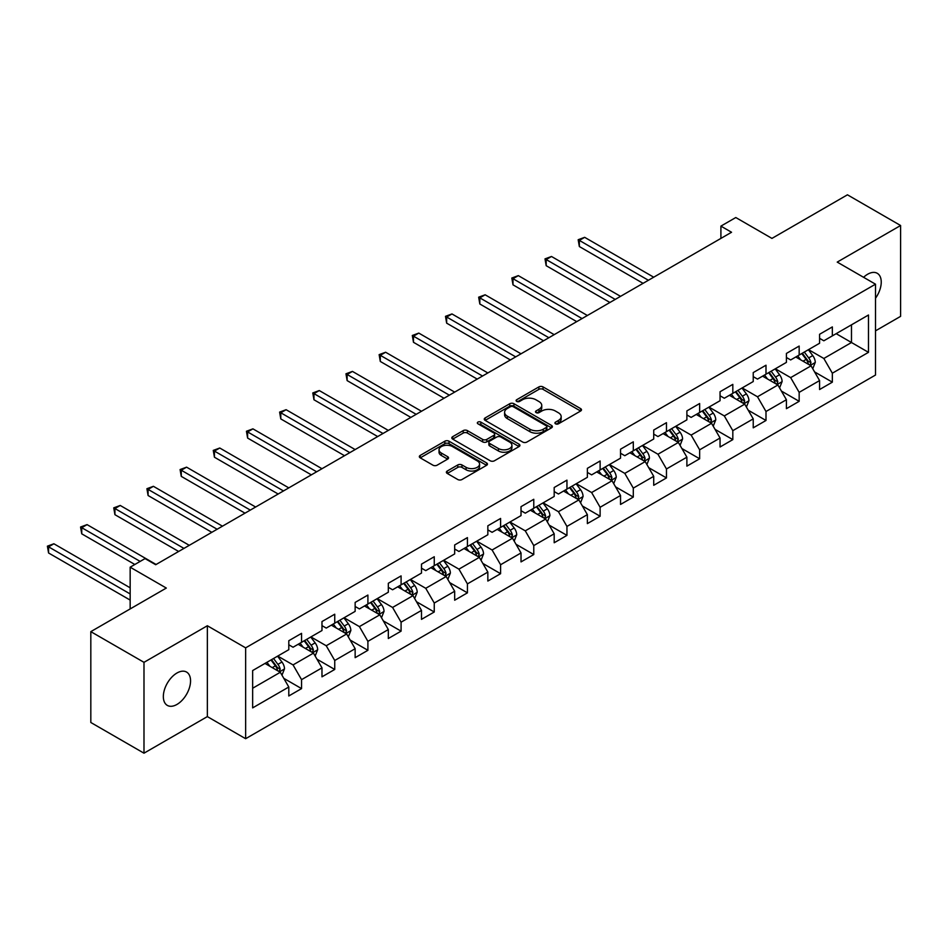 <?xml version="1.0" encoding="UTF-8"?>
<svg xmlns="http://www.w3.org/2000/svg" width="948" height="948" viewBox="0 0 948 948"><rect width="100%" height="100%" fill="white"/><g stroke="black" fill="none" stroke-linecap="round" stroke-linejoin="round"><path stroke-width="1.42" d="M555.528 423.815A2.062 1.197 0 0 0 558.443 423.815L580.626 411.017A2.951 1.706 0 0 0 581.491 409.809A2.951 1.706 0 0 0 580.626 408.612L543.05 386.914A2.951 1.706 0 0 0 538.879 386.914L516.707 399.724A2.062 1.197 0 0 0 516.103 400.566A2.062 1.197 0 0 0 516.707 401.407A2.062 1.197 0 0 0 519.623 401.407L522.49 399.748A9.444 5.451 0 0 1 535.857 399.748L538.985 401.561A9.444 5.451 0 0 1 541.746 405.412A9.444 5.451 0 0 1 538.985 409.263L536.118 410.922A2.062 1.197 0 0 0 535.513 411.776A2.062 1.197 0 0 0 536.118 412.617A2.062 1.197 0 0 0 539.033 412.617L541.912 410.958A9.444 5.451 0 0 1 555.267 410.958L558.396 412.759A9.444 5.451 0 0 1 561.169 416.622A9.444 5.451 0 0 1 558.396 420.474L555.528 422.133A2.062 1.197 0 0 0 554.924 422.974A2.062 1.197 0 0 0 555.528 423.815L555.528 422.133M176.944 704.447A19.244 11.115 120 0 0 189.517 687.49A19.244 11.115 120 0 0 186.566 672.061A19.244 11.115 120 0 0 176.944 673.021A19.244 11.115 120 0 0 164.371 689.978A19.244 11.115 120 0 0 167.322 705.395A19.244 11.115 120 0 0 176.944 704.447M875.502 298.241A19.244 11.115 120 0 0 877.267 273.297A19.244 11.115 120 0 0 867.633 274.245A19.244 11.115 120 0 0 863.581 277.302M447.243 471.026A2.951 1.706 0 0 0 446.378 472.234A2.951 1.706 0 0 0 447.243 473.443L457.789 479.522A2.951 1.706 0 0 0 461.96 479.522L486.597 465.302A2.951 1.706 0 0 0 487.462 464.105A2.951 1.706 0 0 0 486.597 462.897L449.02 441.199A2.951 1.706 0 0 0 444.849 441.199L420.213 455.419A2.951 1.706 0 0 0 419.348 456.628A2.951 1.706 0 0 0 420.213 457.837L432.952 465.184A2.951 1.706 0 0 0 437.123 465.184L447.669 459.105A2.951 1.706 0 0 0 448.534 457.896A2.951 1.706 0 0 0 447.669 456.687L441.353 453.049A7.892 4.562 0 0 1 439.043 449.826A7.892 4.562 0 0 1 443.913 445.607A7.892 4.562 0 0 1 452.516 446.603L477.247 460.882A7.892 4.562 0 0 1 479.57 464.105A7.892 4.562 0 0 1 474.687 468.312A7.892 4.562 0 0 1 466.084 467.328L461.96 464.947A2.951 1.706 0 0 0 457.789 464.947L447.243 471.026L447.243 473.443M875.502 330.852L900.6 316.359L900.6 225.506L847.441 194.814L771.945 238.398L735.79 217.53L720.907 226.122L731.548 232.26L155.685 564.724L145.044 558.585L130.16 567.188L130.16 608.924M143.989 662.332L143.989 753.186L207.351 716.605L207.351 625.751L143.989 662.332L90.818 631.641L166.315 588.056L130.16 567.188M207.351 625.751L245.639 647.851L875.502 284.187L875.502 375.041L245.639 738.705L245.639 647.851M900.6 225.506L837.226 262.098L875.502 284.187M522.704 442.052A2.951 1.706 0 0 0 526.875 442.052L551.511 427.832A2.951 1.706 0 0 0 552.376 426.624A2.951 1.706 0 0 0 551.511 425.415L513.934 403.73A2.951 1.706 0 0 0 509.763 403.73L485.127 417.95A2.951 1.706 0 0 0 484.262 419.146A2.951 1.706 0 0 0 485.127 420.355L522.704 442.052M478.752 424.266A2.062 1.197 0 0 1 480.849 424.562L519.006 446.591L494.418 460.787A2.951 1.706 0 0 1 490.246 460.787L452.67 439.09L452.67 436.684A2.951 1.706 0 0 0 451.805 437.893A2.951 1.706 0 0 0 452.67 439.09M452.67 436.684L463.216 430.605A2.951 1.706 0 0 1 467.388 430.605L482.627 439.398A2.951 1.706 0 0 0 486.798 439.398L493.79 435.357A2.951 1.706 0 0 0 494.655 434.16A2.951 1.706 0 0 0 493.79 432.952L477.934 423.792A2.062 1.197 0 0 1 477.33 422.95A2.062 1.197 0 0 1 478.598 421.848A2.062 1.197 0 0 1 480.849 422.109L519.054 444.162A2.951 1.706 0 0 1 519.919 445.359A2.951 1.706 0 0 1 519.054 446.567L519.054 444.162M143.989 753.186L90.818 722.495L90.818 631.641M283.808 678.353L301.559 688.604L301.559 679.645L321.976 667.854L321.976 676.825L334.739 669.454L334.739 660.495L355.144 648.705L355.144 657.663L367.907 650.304L367.907 641.346L388.325 629.555L388.325 638.514L401.087 631.155L401.087 622.184L421.493 610.405L421.493 619.364L434.255 611.993L434.255 603.035L454.673 591.244L454.673 600.214L467.423 592.844L467.423 583.885L487.841 572.094L487.841 581.053L500.603 573.694L500.603 564.735L521.021 552.945L521.021 561.903L533.771 554.544L533.771 545.574L554.189 533.795L554.189 542.754L566.951 535.383L566.951 526.424L587.369 514.634L587.369 523.604L600.12 516.233L600.12 507.275L620.537 495.484L620.537 504.443L633.3 497.084L633.3 488.113L653.717 476.334L653.717 485.293L666.468 477.934L666.468 468.964L686.885 457.185L686.885 466.143L699.648 458.773L699.648 449.814L720.053 438.023L720.053 446.994L732.816 439.623L732.816 430.665L753.233 418.874L753.233 427.832L765.996 420.474L765.996 411.503L786.402 399.724L786.402 408.683L799.164 401.324L799.164 392.354L819.582 380.575L819.582 389.533L832.344 382.163L832.344 373.204L868.486 352.336L868.486 315.009L851.482 324.832L851.482 342.512L868.486 352.336M301.559 688.604L288.796 695.974L288.796 687.016L252.654 707.883L252.654 670.556L288.796 649.688L288.796 640.73L301.559 633.359L301.559 642.317L321.976 630.538L321.976 621.568L334.739 614.209L334.739 623.168L355.144 611.377L355.144 602.418L367.907 595.06L367.907 604.018L388.325 592.227L388.325 583.269L401.087 575.898L401.087 584.869L421.493 573.078L421.493 564.119L434.255 556.749L434.255 565.707L454.673 553.928L454.673 544.958L467.423 537.599L467.423 546.558L487.841 534.767L487.841 525.808L500.603 518.449L500.603 527.408L521.021 515.617L521.021 506.659L533.771 499.288L533.771 508.258L554.189 496.468L554.189 487.509L566.951 480.138L566.951 489.097L587.369 477.318L587.369 468.348L600.12 460.989L600.12 469.947L620.537 458.157L620.537 449.198L633.3 441.827L633.3 450.798L653.717 439.007L653.717 430.048L666.468 422.678L666.468 431.648L686.885 419.857L686.885 410.899L699.648 403.528L699.648 412.487L720.053 400.708L720.053 391.737L732.816 384.378L732.816 393.337L753.233 381.546L753.233 372.588L765.996 365.217L765.996 374.187L786.402 362.397L786.402 353.438L799.164 346.067L799.164 355.038L819.582 343.247L819.582 334.289L832.344 326.918L832.344 335.876L868.486 315.009M298.158 644.285L313.468 653.125L293.05 664.915L277.74 656.075M288.796 644.782L293.05 647.235L301.559 642.317M293.05 664.915L301.559 679.645M313.468 653.125L321.976 667.854M331.326 625.135L346.648 633.975L326.231 645.754L310.92 636.926M321.976 625.621L326.231 628.086L334.739 623.168M326.231 645.754L334.739 660.495M346.648 633.975L355.144 648.705M364.506 605.985L379.816 614.825L359.399 626.604L344.088 617.764M355.144 606.471L359.399 608.924L367.907 604.018M359.399 626.604L367.907 641.346M379.816 614.825L388.325 629.555M397.674 586.824L412.996 595.664L392.579 607.455L377.268 598.615M388.325 587.322L392.579 589.774L401.087 584.869M392.579 607.455L401.087 622.184M412.996 595.664L421.493 610.405M430.854 567.674L446.164 576.514L425.747 588.305L410.437 579.465M421.493 568.172L425.747 570.625L434.255 565.707M425.747 588.305L434.255 603.035M446.164 576.514L454.673 591.244M464.022 548.525L479.333 557.365L458.927 569.144L443.617 560.304M454.673 549.011L458.927 551.475L467.423 546.558M458.927 569.144L467.423 583.885M479.333 557.365L487.841 572.094M497.202 529.375L512.513 538.215L492.095 549.994L476.785 541.154M487.841 529.861L492.095 532.314L500.603 527.408M492.095 549.994L500.603 564.735M512.513 538.215L521.021 552.945M530.37 510.214L545.681 519.054L525.275 530.844L509.965 522.004M521.021 510.711L525.275 513.164L533.771 508.258M525.275 530.844L533.771 545.574M545.681 519.054L554.189 533.795M563.55 491.064L578.861 499.904L558.443 511.695L543.133 502.855M554.189 491.562L558.443 494.015L566.951 489.097M558.443 511.695L566.951 526.424M578.861 499.904L587.369 514.634M596.719 471.914L612.029 480.755L591.623 492.533L576.301 483.693M587.369 472.4L591.623 474.865L600.12 469.947M591.623 492.533L600.12 507.275M612.029 480.755L620.537 495.484M629.899 452.765L645.209 461.605L624.791 473.384L609.481 464.544M620.537 453.251L624.791 455.704L633.3 450.798M624.791 473.384L633.3 488.113M645.209 461.605L653.717 476.334M663.067 433.603L678.377 442.443L657.959 454.234L642.649 445.394M653.717 434.101L657.959 436.554L666.468 431.648M657.959 454.234L666.468 468.964M678.377 442.443L686.885 457.185M696.247 414.454L711.557 423.294L691.139 435.085L675.829 426.245M686.885 414.951L691.139 417.404L699.648 412.487M691.139 435.085L699.648 449.814M711.557 423.294L720.053 438.023M729.415 395.304L744.725 404.144L724.308 415.923L708.997 407.083M720.053 395.79L724.308 398.243L732.816 393.337M724.308 415.923L732.816 430.665M744.725 404.144L753.233 418.874M762.583 376.155L777.905 384.995L757.488 396.774L742.177 387.933M753.233 376.64L757.488 379.093L765.996 374.187M757.488 396.774L765.996 411.503M777.905 384.995L786.402 399.724M795.763 356.993L811.073 365.833L790.656 377.624L775.346 368.784M786.402 357.491L790.656 359.944L799.164 355.038M790.656 377.624L799.164 392.354M811.073 365.833L819.582 380.575M836.172 333.672L851.482 342.512L823.836 358.474L808.525 349.634M819.582 338.341L823.836 340.794L832.344 335.876M823.836 358.474L832.344 373.204M207.351 716.605L245.639 738.705M720.907 226.122L720.907 238.398M252.654 688.236L280.3 672.274L264.99 663.434M280.3 672.274L288.796 687.016M814.581 371.912L832.344 382.163M781.413 391.062L799.164 401.324M748.233 410.223L765.996 420.474M715.065 429.373L732.816 439.623M681.885 448.523L699.648 458.773M648.716 467.672L666.468 477.934M615.536 486.834L633.3 497.084M582.368 505.983L600.12 516.233M549.188 525.133L566.951 535.383M516.02 544.282L533.771 554.544M482.852 563.444L500.603 573.694M449.672 582.593L467.423 592.844M416.504 601.743L434.255 611.993M383.324 620.904L401.087 631.155M350.156 640.054L367.907 650.304M316.976 659.204L334.739 669.454M556.358 424.111L558.396 422.926A9.444 5.451 0 0 0 561.169 419.075L561.169 416.622M541.746 405.412L541.746 407.865A9.444 5.451 0 0 1 538.985 411.728L536.935 412.901M580.591 411.041L543.05 389.367A2.951 1.706 0 0 0 538.879 389.367L517.525 401.703M551.463 427.856L513.934 406.182A2.951 1.706 0 0 0 509.763 406.182L485.175 420.379M546.285 427.465A2.062 1.197 0 0 0 546.901 426.624A2.062 1.197 0 0 0 546.285 425.782L513.306 406.739A2.062 1.197 0 0 0 510.391 406.739L507.358 408.481A9.444 5.451 0 0 0 504.597 412.344A9.444 5.451 0 0 0 507.358 416.196L529.908 429.219A9.444 5.451 0 0 0 543.263 429.219L546.285 427.465L546.285 429.918A2.062 1.197 0 0 0 546.901 429.077L546.901 426.624M504.597 412.344L504.597 414.797A9.444 5.451 0 0 0 507.358 418.649L507.358 416.196M546.285 429.918L543.263 431.672A9.444 5.451 0 0 1 529.908 431.672L507.358 418.649M452.717 439.114L463.216 433.058L463.216 430.605M494.655 434.16L494.655 436.613A2.951 1.706 0 0 1 493.79 437.81L486.798 441.851A2.951 1.706 0 0 1 482.627 441.851L467.388 433.058A2.951 1.706 0 0 0 463.216 433.058M498.435 448.523A7.892 4.562 0 0 0 507.05 449.518A7.892 4.562 0 0 0 511.92 445.299A7.892 4.562 0 0 0 509.609 442.076L500.888 437.052A2.951 1.706 0 0 0 496.716 437.052L489.725 441.081A2.951 1.706 0 0 0 488.86 442.289A2.951 1.706 0 0 0 489.725 443.498L498.435 448.523L498.435 450.975A7.892 4.562 0 0 0 507.05 451.971A7.892 4.562 0 0 0 511.92 447.752L511.92 445.299M488.86 442.289L488.86 444.742A2.951 1.706 0 0 0 489.725 445.951L489.725 443.498M498.435 450.975L489.725 445.951M479.57 464.105L479.57 466.558A7.892 4.562 0 0 1 474.687 470.765A7.892 4.562 0 0 1 466.084 469.781L461.96 467.4A2.951 1.706 0 0 0 457.789 467.4L447.29 473.467M439.043 449.826L439.043 452.279A7.892 4.562 0 0 0 441.353 455.502L441.353 453.049M447.622 459.128L441.353 455.502M486.549 465.326L449.02 443.664A2.951 1.706 0 0 0 444.849 443.664L420.26 457.86M812.756 368.748L815.28 362.373A7.975 4.598 -120 0 0 812.744 355.583L808.348 349.729M800.705 359.849L797.718 355.867M653.705 277.195L584.667 237.332L579.346 240.401L579.346 246.539L643.076 283.334M809.841 365.122L810.978 362.717A7.975 4.598 -120 0 0 808.703 357.917L804.307 352.064M802.316 353.213L807.186 359.719A4.065 2.346 60 0 1 807.921 360.951L810.978 362.717M801.759 353.533L806.144 359.399A7.975 4.598 60 0 1 808.431 364.186M579.346 246.539L578.173 239.726L648.396 280.264M578.173 239.726L584.667 237.332M779.576 387.898L782.112 381.523A7.975 4.598 -120 0 0 779.564 374.744L775.18 368.879M767.525 378.999L764.55 375.017M620.537 296.345L551.487 256.481L546.178 259.551L546.178 265.689L609.908 302.483M776.661 384.272L777.81 381.866A7.975 4.598 -120 0 0 775.523 377.079L771.139 371.213M769.136 372.363L774.006 378.868A4.065 2.346 60 0 1 774.753 380.101L777.81 381.866M768.591 372.683L772.976 378.548A7.975 4.598 60 0 1 775.251 383.336M546.178 265.689L545.005 258.875L615.216 299.414M545.005 258.875L551.487 256.481M746.408 407.048L748.932 400.684A7.975 4.598 -120 0 0 746.396 393.894L742 388.04M734.356 398.148L731.37 394.178M587.369 315.494L518.319 275.631L512.998 278.7L512.998 284.838L576.728 321.633M743.493 403.433L744.63 401.016A7.975 4.598 -120 0 0 742.355 396.228L737.959 390.363M735.968 391.524L740.838 398.018A4.065 2.346 60 0 1 741.573 399.25L744.63 401.016M735.411 391.844L739.795 397.698A7.975 4.598 60 0 1 742.083 402.497M512.998 284.838L511.825 278.025L582.048 318.564M511.825 278.025L518.319 275.631M713.228 426.209L715.764 419.834A7.975 4.598 -120 0 0 713.216 413.044L708.831 407.19M701.176 417.31L698.202 413.328M554.189 334.656L485.139 294.792L479.83 297.862L479.83 304L543.559 340.794M710.325 422.583L711.462 420.177A7.975 4.598 -120 0 0 709.175 415.378L704.791 409.524M702.788 410.674L707.658 417.167A4.065 2.346 60 0 1 708.405 418.4L711.462 420.177M702.243 410.994L706.627 416.847A7.975 4.598 60 0 1 708.903 421.647M479.83 304L478.657 297.186L548.868 337.725M478.657 297.186L485.139 294.792M680.06 445.359L682.584 438.983A7.975 4.598 -120 0 0 680.048 432.193L675.651 426.339M668.008 436.459L665.022 432.478M521.021 353.805L451.971 313.942L446.65 317.011L446.65 323.149L510.38 359.944M677.145 441.732L678.282 439.327A7.975 4.598 -120 0 0 676.007 434.528L671.611 428.674M669.62 429.823L674.49 436.329A4.065 2.346 60 0 1 675.225 437.561L678.282 439.327M669.063 430.143L673.459 436.009A7.975 4.598 60 0 1 675.734 440.796M446.65 323.149L445.489 316.336L515.7 356.875M445.489 316.336L451.971 313.942M646.891 464.508L649.416 458.133A7.975 4.598 -120 0 0 646.868 451.355L642.483 445.489M634.828 455.609L631.854 451.627M487.841 372.955L418.791 333.092L413.482 336.161L413.482 342.299L477.211 379.093M643.976 460.882L645.114 458.476A7.975 4.598 -120 0 0 642.827 453.689L638.442 447.823M636.452 448.973L641.31 455.478A4.065 2.346 60 0 1 642.057 456.711L645.114 458.476M635.895 449.293L640.279 455.159A7.975 4.598 60 0 1 642.566 459.946M413.482 342.299L412.309 335.485L482.532 376.024M412.309 335.485L418.791 333.092M613.712 483.658L616.247 477.294A7.975 4.598 -120 0 0 613.7 470.504L609.315 464.65M601.66 474.758L598.674 470.789M454.673 392.105L385.623 352.241L380.302 355.31L380.302 361.449L444.031 398.243M610.796 480.044L611.934 477.626A7.975 4.598 -120 0 0 609.659 472.839L605.274 466.973M603.272 468.134L608.142 474.628A4.065 2.346 60 0 1 608.877 475.86L611.934 477.626M602.715 468.454L607.111 474.308A7.975 4.598 60 0 1 609.386 479.107M380.302 361.449L379.141 354.635L449.352 395.174M379.141 354.635L385.623 352.241M580.543 502.819L583.067 496.444A7.975 4.598 -120 0 0 580.52 489.654L576.135 483.8M568.48 493.92L565.506 489.938M421.493 411.266L352.443 371.403L347.134 374.472L347.134 380.61L410.863 417.404M577.628 499.193L578.766 496.788A7.975 4.598 -120 0 0 576.479 491.988L572.094 486.134M570.104 487.284L574.974 493.778A4.065 2.346 60 0 1 575.709 495.01L578.766 496.788M569.547 487.604L573.931 493.458A7.975 4.598 60 0 1 576.218 498.257M347.134 380.61L345.961 373.796L416.184 414.335M345.961 373.796L352.443 371.403M547.363 521.969L549.899 515.594A7.975 4.598 -120 0 0 547.351 508.803L542.967 502.95M535.312 513.069L532.326 509.088M388.325 430.416L319.275 390.552L313.954 393.621L313.954 399.76L377.695 436.554M544.448 518.343L545.598 515.937A7.975 4.598 -120 0 0 543.311 511.138L538.926 505.284M536.924 506.433L541.794 512.939A4.065 2.346 60 0 1 542.529 514.172L545.598 515.937M536.367 506.753L540.763 512.619A7.975 4.598 60 0 1 543.038 517.407M313.954 399.76L312.793 392.946L383.004 433.485M312.793 392.946L319.275 390.552M514.195 541.118L516.719 534.743A7.975 4.598 -120 0 0 514.183 527.965L509.787 522.099M502.132 532.219L499.158 528.237M355.144 449.565L286.106 409.702L280.786 412.771L280.786 418.909L344.515 455.704M511.28 537.504L512.418 535.087A7.975 4.598 -120 0 0 510.143 530.299L505.746 524.434M503.755 525.583L508.626 532.089A4.065 2.346 60 0 1 509.36 533.321L512.418 535.087M503.198 525.903L507.583 531.769A7.975 4.598 60 0 1 509.87 536.556M280.786 418.909L279.613 412.096L349.836 452.634M279.613 412.096L286.106 409.702M481.015 560.268L483.551 553.905A7.975 4.598 -120 0 0 481.003 547.115L476.619 541.261M468.964 551.369L465.978 547.399M321.976 468.715L252.926 428.851L247.606 431.921L247.606 438.059L311.347 474.865M478.1 556.654L479.25 554.236A7.975 4.598 -120 0 0 476.963 549.449L472.578 543.583M470.575 544.745L475.446 551.238A4.065 2.346 60 0 1 476.18 552.471L479.25 554.236M470.018 545.064L474.415 550.918A7.975 4.598 60 0 1 476.69 555.718M247.606 438.059L246.444 431.245L316.656 471.784M246.444 431.245L252.926 428.851M447.847 579.429L450.371 573.054A7.975 4.598 -120 0 0 447.835 566.264L443.439 560.41M435.796 570.53L432.809 566.549M288.796 487.876L219.758 448.013L214.438 451.082L214.438 457.22L278.167 494.015M444.932 575.803L446.07 573.398A7.975 4.598 -120 0 0 443.794 568.599L439.398 562.745M437.407 563.894L442.278 570.388A4.065 2.346 60 0 1 443.012 571.632L446.07 573.398M436.85 564.214L441.235 570.068A7.975 4.598 60 0 1 443.522 574.867M214.438 457.22L213.264 450.407L283.488 490.946M213.264 450.407L219.758 448.013M414.667 598.579L417.203 592.204A7.975 4.598 -120 0 0 414.655 585.414L410.271 579.56M402.616 589.68L399.629 585.698M255.628 507.026L186.578 467.163L181.269 470.232L181.269 476.37L244.999 513.164M411.752 594.953L412.901 592.547A7.975 4.598 -120 0 0 410.614 587.748L406.23 581.894M404.227 583.044L409.098 589.549A4.065 2.346 60 0 1 409.832 590.782L412.901 592.547M403.67 583.364L408.067 589.229A7.975 4.598 60 0 1 410.342 594.017M181.269 476.37L180.096 469.556L250.308 510.095M180.096 469.556L186.578 467.163M381.499 617.729L384.023 611.353A7.975 4.598 -120 0 0 381.487 604.575L377.091 598.709M369.447 608.829L366.461 604.848M222.448 526.176L153.41 486.312L148.089 489.381L148.089 495.52L211.819 532.314M378.584 614.114L379.721 611.697A7.975 4.598 -120 0 0 377.446 606.91L373.05 601.044M371.059 602.193L375.929 608.699A4.065 2.346 60 0 1 376.664 609.931L379.721 611.697M370.502 602.513L374.887 608.379A7.975 4.598 60 0 1 377.174 613.166M148.089 495.52L146.916 488.706L217.139 529.245M146.916 488.706L153.41 486.312M348.319 636.878L350.855 630.515A7.975 4.598 -120 0 0 348.307 623.725L343.923 617.871M336.267 627.979L333.293 624.009M189.28 545.325L120.23 505.462L114.921 508.531L114.921 514.681L178.651 551.475M345.404 633.264L346.553 630.847A7.975 4.598 -120 0 0 344.266 626.059L339.882 620.193M337.879 621.355L342.749 627.849A4.065 2.346 60 0 1 343.496 629.081L346.553 630.847M337.334 621.675L341.718 627.529A7.975 4.598 60 0 1 343.994 632.328M114.921 514.681L113.748 507.855L183.959 548.406M113.748 507.855L120.23 505.462M315.151 656.04L317.675 649.664A7.975 4.598 -120 0 0 315.139 642.874L310.743 637.02M303.099 647.14L300.113 643.159M156.112 564.487L87.062 524.623L81.741 527.692L81.741 533.831L134.841 564.487M312.236 652.414L313.373 650.008A7.975 4.598 -120 0 0 311.098 645.209L306.702 639.355M304.711 640.504L309.581 646.998A4.065 2.346 60 0 1 310.316 648.242L313.373 650.008M304.154 640.824L308.538 646.678A7.975 4.598 60 0 1 310.826 651.477M81.741 533.831L80.568 527.017L140.162 561.417M80.568 527.017L87.062 524.623M281.971 675.189L284.507 668.814A7.975 4.598 -120 0 0 281.959 662.036L277.574 656.17M269.919 666.29L266.945 662.308M130.16 587.807L53.882 543.773L48.573 546.842L48.573 552.98L130.16 600.084M279.067 671.563L280.205 669.158A7.975 4.598 -120 0 0 277.918 664.358L273.534 658.505M271.531 659.654L276.401 666.16A4.065 2.346 60 0 1 277.148 667.392L280.205 669.158M270.986 659.974L275.37 665.84A7.975 4.598 60 0 1 277.646 670.627M48.573 552.98L47.4 546.167L130.16 593.946M47.4 546.167L53.882 543.773M558.396 422.926L558.396 420.474M536.118 412.617L536.118 410.922M538.985 411.728L538.985 409.263M516.707 401.407L516.707 399.724M538.879 389.367L538.879 386.914M543.05 389.367L543.05 386.914M580.626 411.017L580.626 408.612M485.127 420.355L485.127 417.95M509.763 406.182L509.763 403.73M513.934 406.182L513.934 403.73M551.511 427.832L551.511 425.415M529.908 431.672L529.908 429.219M543.263 431.672L543.263 429.219M467.388 433.058L467.388 430.605M482.627 441.851L482.627 439.398M486.798 441.851L486.798 439.398M493.79 437.81L493.79 435.357M480.849 424.562L480.849 422.109M457.789 467.4L457.789 464.947M461.96 467.4L461.96 464.947M466.084 469.781L466.084 467.328M447.669 459.105L447.669 456.687M420.213 457.837L420.213 455.419M444.849 443.664L444.849 441.199M449.02 443.664L449.02 441.199M486.597 465.302L486.597 462.897M810.291 365.383L815.233 362.527M808.703 357.917L812.744 355.583M803.027 361.188L806.144 359.399M777.111 384.533L782.053 381.677M775.523 377.079L779.564 374.744M769.859 380.349L772.976 378.548M743.943 403.682L748.884 400.838M742.355 396.228L746.396 393.894M736.679 399.499L739.795 397.698M710.763 422.844L715.704 419.988M709.175 415.378L713.216 413.044M703.511 418.649L706.627 416.847M677.595 441.993L682.536 439.137M676.007 434.528L680.048 432.193M670.331 437.798L673.459 436.009M644.415 461.143L649.368 458.287M642.827 453.689L646.868 451.355M637.163 456.96L640.279 455.159M611.247 480.304L616.188 477.448M609.659 472.839L613.7 470.504M603.995 476.109L607.111 474.308M578.067 499.454L583.02 496.598M576.479 491.988L580.52 489.654M570.815 495.259L573.931 493.458M544.899 518.603L549.84 515.748M543.311 511.138L547.351 508.803M537.646 514.42L540.763 512.619M511.719 537.753L516.672 534.897M510.143 530.299L514.183 527.965M504.466 533.57L507.583 531.769M478.55 556.914L483.492 554.059M476.963 549.449L481.003 547.115M471.298 552.72L474.415 550.918M445.382 576.064L450.324 573.208M443.794 568.599L447.835 566.264M438.118 571.869L441.235 570.068M412.202 595.214L417.144 592.358M410.614 587.748L414.655 585.414M404.95 591.031L408.067 589.229M379.034 614.363L383.976 611.507M377.446 606.91L381.487 604.575M371.77 610.18L374.887 608.379M345.854 633.525L350.796 630.669M344.266 626.059L348.307 623.725M338.602 629.33L341.718 627.529M312.686 652.674L317.627 649.818M311.098 645.209L315.139 642.874M305.422 648.479L308.538 646.678M279.506 671.824L284.447 668.968M277.918 664.358L281.959 662.036M272.254 667.641L275.37 665.84"/></g></svg>
